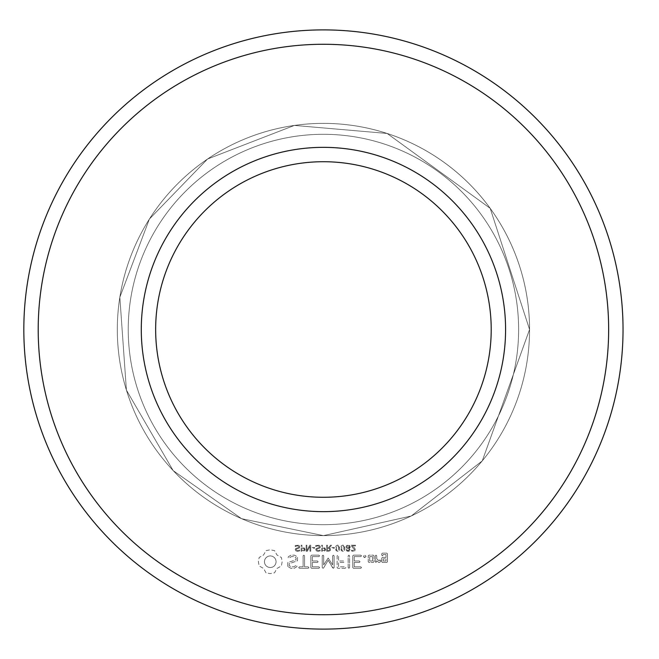 <?xml version="1.0" encoding="UTF-8"?>
<svg xmlns="http://www.w3.org/2000/svg" width="659" height="659" viewBox="0 0 659 659"><rect width="100%" height="100%" fill="white"/><g stroke="black" fill="none" stroke-linecap="round" stroke-linejoin="round"><path stroke-width="0.49" stroke-dasharray="3.29 2.47" d="M505.585 329.5A182.156 182.156 0 0 0 232.355 171.752A182.156 182.156 0 0 0 232.355 487.248A182.156 182.156 0 0 0 505.585 329.5M491.21 329.5A167.773 167.773 0 0 0 239.547 184.199A167.773 167.773 0 0 0 239.547 474.801A167.773 167.773 0 0 0 491.21 329.5A167.773 167.773 0 0 0 239.547 184.199A167.773 167.773 0 0 0 239.547 474.801A167.773 167.773 0 0 0 491.21 329.5A167.773 167.773 0 0 0 239.547 184.199A167.773 167.773 0 0 0 239.547 474.801A167.773 167.773 0 0 0 491.21 329.5A167.773 167.773 0 0 0 239.547 184.199A167.773 167.773 0 0 0 239.547 474.801A167.773 167.773 0 0 0 491.21 329.5A167.773 167.773 0 0 0 239.547 184.199A167.773 167.773 0 0 0 239.547 474.801A167.773 167.773 0 0 0 491.21 329.5A167.773 167.773 0 0 0 239.547 184.199A167.773 167.773 0 0 0 239.547 474.801A167.773 167.773 0 0 0 491.21 329.5A167.773 167.773 0 0 0 239.547 184.199A167.773 167.773 0 0 0 239.547 474.801A167.773 167.773 0 0 0 491.21 329.5A167.773 167.773 0 0 0 239.547 184.199A167.773 167.773 0 0 0 239.547 474.801A167.773 167.773 0 0 0 491.21 329.5A167.773 167.773 0 0 0 239.547 184.199A167.773 167.773 0 0 0 239.547 474.801A167.773 167.773 0 0 0 491.21 329.5A167.773 167.773 0 0 0 239.547 184.199A167.773 167.773 0 0 0 239.547 474.801A167.773 167.773 0 0 0 491.21 329.5A167.773 167.773 0 0 0 239.547 184.199A167.773 167.773 0 0 0 239.547 474.801A167.773 167.773 0 0 0 491.21 329.5A167.773 167.773 0 0 0 239.547 184.199A167.773 167.773 0 0 0 239.547 474.801A167.773 167.773 0 0 0 491.21 329.5A167.773 167.773 0 0 0 239.547 184.199A167.773 167.773 0 0 0 239.547 474.801A167.773 167.773 0 0 0 491.21 329.5A167.773 167.773 0 0 0 239.547 184.199A167.773 167.773 0 0 0 239.547 474.801A167.773 167.773 0 0 0 491.21 329.5A167.773 167.773 0 0 0 239.547 184.199A167.773 167.773 0 0 0 239.547 474.801A167.773 167.773 0 0 0 491.21 329.5A167.773 167.773 0 0 0 239.547 184.199A167.773 167.773 0 0 0 239.547 474.801A167.773 167.773 0 0 0 491.21 329.5A167.773 167.773 0 0 0 239.547 184.199A167.773 167.773 0 0 0 239.547 474.801A167.773 167.773 0 0 0 491.21 329.5M608.652 329.5A285.215 285.215 0 0 0 180.821 82.49A285.215 285.215 0 0 0 180.821 576.51A285.215 285.215 0 0 0 608.652 329.5M382.451 562.448L381.734 561.74L381.734 558.124L382.451 557.415L386.017 557.415L386.017 554.565L383.192 554.565L382.467 555.85L381.734 555.142L381.734 553.84L382.451 553.132L386.759 553.132L387.476 553.84L387.476 561.74L386.759 562.448L382.451 562.448L381.734 561.74L381.734 558.124L382.451 557.415L386.017 557.415L386.017 554.565L383.192 554.565L382.467 555.85L381.734 555.142L381.734 553.84L382.451 553.132L386.759 553.132L387.476 553.84L387.476 561.74L386.759 562.448L382.451 562.448M376.017 562.448L375.284 561.74L375.284 555.85L376.017 555.142L376.742 555.85L376.742 558.807L379.073 560.875L379.946 559.886L381.026 560.842L379.658 562.448L378.653 562.448L376.742 560.76L376.017 562.448L375.284 561.74L375.284 555.85L376.017 555.142L376.742 555.85L376.742 558.807L379.073 560.875L379.946 559.886L381.026 560.842L379.658 562.448L378.653 562.448L376.742 560.76L376.017 562.448M373.974 555.85L373.974 561.74L373.258 562.448L368.958 562.448L368.241 561.74L368.241 555.85L368.958 555.142L373.258 555.142L373.974 555.85L373.974 561.74L373.258 562.448L368.958 562.448L368.241 561.74L368.241 555.85L368.958 555.142L373.258 555.142L373.974 555.85M360.753 568.289L353.471 568.289L352.763 567.556L352.763 555.85L353.479 555.142L360.753 555.142L361.519 555.858L360.753 556.583L354.221 556.583L354.221 560.99L359.295 560.99L360.053 561.723L359.295 562.448L354.221 562.448L354.221 566.831L360.753 566.831L361.519 567.556L360.753 568.289L353.471 568.289L352.763 567.556L352.763 555.85L353.479 555.142L360.753 555.142L361.519 555.858L360.753 556.583L354.221 556.583L354.221 560.99L359.295 560.99L360.053 561.723L359.295 562.448L354.221 562.448L354.221 566.831L360.753 566.831L361.519 567.556L360.753 568.289M348.883 568.289L348.15 567.531L348.15 555.899L348.883 555.142L349.616 555.899L349.616 567.531L348.883 568.289L348.15 567.531L348.15 555.899L348.883 555.142L349.616 555.899L349.616 567.531L348.883 568.289M364.814 557.596L366.042 556.369L364.814 555.142L363.595 556.369L363.974 557.217L364.814 557.596L366.042 556.369L364.814 555.142L363.974 555.521L363.595 556.369L364.814 557.596M355.481 545.899L355.481 545.215L351.404 545.215L351.404 546.056L354.402 549.664L353.232 550.669L351.552 550.133L351.552 550.982L354.699 550.908L355.226 549.697L354.88 548.494L352.244 545.899L355.481 545.899L355.481 545.215L351.404 545.215L351.404 546.056L354.402 549.664L353.232 550.669L351.552 550.133L351.552 550.982L352.318 551.237L354.699 550.908L355.226 549.697L354.509 548L352.244 545.899L355.481 545.899M349.962 547.802L350.258 546.896L349.657 545.603L348.125 545.092L346.56 545.594L345.983 546.879L347.095 548.428L346.148 549.779L346.7 550.908L348.125 551.352L349.567 550.924L350.102 549.828L349.097 548.395L350.258 546.896L349.657 545.603L348.125 545.092L346.56 545.594L345.983 546.879L347.095 548.428L346.148 549.779L346.7 550.908L348.125 551.352L349.567 550.924L350.102 549.828L349.097 548.42L349.962 547.802M345.11 568.289L337.82 568.289L337.111 567.556L337.111 555.899L337.845 555.142L338.578 555.899L338.578 560.982L343.652 560.99L344.41 561.723L343.652 562.448L338.578 562.44L338.578 566.831L345.11 566.831L345.876 567.556L345.11 568.289L337.82 568.289L337.111 567.556L337.111 555.899L337.845 555.142L338.578 555.899L338.578 560.982L343.652 560.99L344.41 561.723L343.652 562.448L338.578 562.44L338.578 566.831L345.11 566.831L345.876 567.556L345.11 568.289M332.746 567.934L328.166 560.224L323.618 567.91L323.001 568.28L322.243 567.564L322.243 555.899L322.976 555.142L323.709 555.899L323.709 564.87L328.166 558.066L332.647 564.903L332.647 555.899L333.372 555.142L334.105 555.899L334.121 567.572L333.363 568.289L328.166 560.224L323.618 567.91L323.001 568.28L322.243 567.564L322.243 555.899L322.976 555.142L323.709 555.899L323.709 564.87L328.166 558.066L332.647 564.903L332.647 555.899L333.372 555.142L334.105 555.899L334.121 567.572L333.363 568.289L332.746 567.934M344.451 550.578L344.945 548.23L344.443 545.85L342.861 545.092L341.28 545.858L340.777 548.222L341.288 550.586L342.861 551.352L344.451 550.578L344.945 548.23L344.443 545.85L342.861 545.092L341.28 545.858L340.777 548.222L341.288 550.586L342.861 551.352L344.451 550.578M339.187 550.578L339.682 548.23L339.179 545.85L337.597 545.092L336.016 545.858L335.522 548.222L336.024 550.586L337.597 551.352L339.187 550.578L339.682 548.23L339.179 545.85L337.597 545.092L336.016 545.858L335.522 548.222L336.024 550.586L337.597 551.352L339.187 550.578M334.344 548.214L334.344 547.489L331.823 547.489L331.823 548.214L334.344 548.214L334.344 547.489L331.823 547.489L331.823 548.214L334.344 548.214M329.36 547.851L331.625 545.215L330.587 545.215L328.569 547.613L327.449 547.613L327.449 545.215L326.642 545.215L326.642 551.237L329.245 551.163L330.406 550.389L330.266 548.51L329.36 547.851L331.625 545.215L330.587 545.215L328.569 547.613L327.449 547.613L327.449 545.215L326.642 545.215L326.642 551.237L329.245 551.163L330.406 550.389L330.266 548.51L329.36 547.851M325.406 550.281L325.068 548.082L322.457 547.456L322.457 545.215L321.658 545.215L321.658 551.237L324.879 550.858L325.595 549.417L324.327 547.613L322.457 547.456L322.457 545.215L321.658 545.215L321.658 551.237L324.212 551.146L325.406 550.281M311.567 568.289L310.859 567.556L310.859 555.85L311.575 555.142L318.849 555.142L319.615 555.858L318.849 556.583L312.317 556.583L312.317 560.99L317.391 560.99L318.157 561.723L317.391 562.448L312.317 562.448L312.317 566.831L318.849 566.831L319.615 567.556L318.849 568.289L311.567 568.289L310.859 567.556L310.859 555.85L311.575 555.142L318.849 555.142L319.615 555.858L318.849 556.583L312.317 556.583L312.317 560.99L317.391 560.99L318.157 561.723L317.391 562.448L312.317 562.448L312.317 566.831L318.849 566.831L319.615 567.556L318.849 568.289L311.567 568.289M299.45 566.831L303.099 566.831L303.099 555.899L303.824 555.142L304.557 555.899L304.557 566.831L308.148 566.831L308.914 567.556L308.148 568.289L299.45 568.289L298.716 567.556L299.45 566.831L303.099 566.831L303.099 555.899L303.824 555.142L304.557 555.899L304.557 566.831L308.148 566.831L308.914 567.556L308.148 568.289L299.45 568.289L298.716 567.556L299.45 566.831M320.035 547.934L320.373 546.929L319.747 545.644L317.959 545.092L315.727 545.57L315.727 546.575L317.967 545.784L319.541 546.813L319.343 547.407L316.155 548.552L315.768 549.622L316.402 550.866L318.025 551.352L320.134 550.932L320.134 549.993L318.025 550.669L316.6 549.705L316.798 549.112L320.035 547.934L320.373 546.929L318.997 545.24L315.727 545.57L315.727 546.575L317.967 545.784L319.541 546.813L319.343 547.407L316.155 548.552L315.768 549.622L316.402 550.866L318.025 551.352L320.134 550.932L320.134 549.993L318.025 550.669L316.6 549.705L316.798 549.112L320.035 547.934M314.656 548.214L314.656 547.489L312.135 547.489L312.135 548.214L314.656 548.214L314.656 547.489L312.135 547.489L312.135 548.214L314.656 548.214M310.719 551.237L310.719 545.215L309.73 545.215L306.872 550.603L306.872 545.215L306.13 545.215L306.13 551.237L307.366 551.237L309.969 546.319L309.969 551.237L310.719 551.237L310.719 545.215L309.73 545.215L306.872 550.603L306.872 545.215L306.13 545.215L306.13 551.237L307.366 551.237L309.969 546.319L309.969 551.237L310.719 551.237M304.886 550.281L304.549 548.082L301.937 547.456L301.937 545.215L301.138 545.215L301.138 551.237L304.359 550.858L305.076 549.417L303.815 547.613L301.937 547.456L301.937 545.215L301.138 545.215L301.138 551.237L303.692 551.146L304.886 550.281M287.761 566.468L287.761 562.646L296.023 559.73L296.023 557.728L294.029 556.583L291.5 556.583L289.144 557.942L288.148 557.679L288.411 556.674L291.08 555.142L294.466 555.142L297.481 556.888L297.481 560.751L289.227 563.684L289.227 565.661L291.22 566.814L293.766 566.814L296.105 565.455L297.094 565.727L296.838 566.715L294.128 568.289L290.858 568.289L287.761 566.468L287.761 562.646L296.023 559.73L296.023 557.728L294.029 556.583L291.5 556.583L289.144 557.942L288.148 557.679L288.411 556.674L291.08 555.142L294.466 555.142L297.481 556.888L297.481 560.751L289.227 563.684L289.227 565.661L291.22 566.814L293.766 566.814L296.105 565.455L297.094 565.727L296.838 566.715L294.128 568.289L290.858 568.289L287.761 566.468M299.516 547.934L299.853 546.929L299.235 545.644L297.44 545.092L295.216 545.57L295.216 546.575L297.448 545.784L299.021 546.813L298.824 547.407L295.636 548.552L295.248 549.622L295.891 550.866L297.514 551.352L299.614 550.932L299.614 549.993L297.506 550.669L296.08 549.705L296.278 549.112L299.516 547.934L299.853 546.929L298.478 545.24L295.216 545.57L295.216 546.575L297.448 545.784L299.021 546.813L298.824 547.407L295.636 548.552L295.248 549.622L295.891 550.866L297.514 551.352L299.614 550.932L299.614 549.993L297.506 550.669L296.08 549.705L296.278 549.112L299.516 547.934M266.038 572.836L263.551 568.445L259.16 565.957L258.386 561.723L259.16 557.489L263.551 554.993L266.038 550.611L270.272 549.828L274.506 550.611L277.002 554.993L281.385 557.489L282.167 561.723L281.385 565.957L277.002 568.445L274.506 572.836L270.19 573.61L266.038 572.836L263.551 568.445L259.16 565.957L258.386 561.723L259.16 557.489L263.551 554.993L266.038 550.611L270.272 549.828L274.506 550.611L277.002 554.993L281.385 557.489L282.167 561.723L281.385 565.957L277.002 568.445L274.506 572.836L270.19 573.61L266.038 572.836M623.035 329.5A299.598 299.598 0 0 0 173.63 70.035A299.598 299.598 0 0 0 173.63 588.965A299.598 299.598 0 0 0 623.035 329.5M383.192 561.015L386.017 561.015L386.017 558.873L383.192 558.873L383.192 561.015L386.017 561.015L386.017 558.873L383.192 558.873L383.192 561.015M369.699 561.015L372.516 561.015L372.516 556.583L369.699 556.583L369.699 561.015L372.516 561.015L372.516 556.583L369.699 556.583L369.699 561.015M349.427 546.83L347.606 548.239L346.799 546.954L347.178 546.064L349.072 546.014L349.262 547.423L347.606 548.239L346.799 546.954L347.178 546.064L349.072 546.014L349.427 546.83M349.303 549.828L348.117 550.767L346.955 549.87L348.595 548.609L349.303 549.828L348.973 550.512L347.285 550.529L347.12 549.367L348.595 548.609L349.303 549.828M343.883 546.393L343.883 550.059L342.235 550.529L341.65 549.268L341.84 546.41L343.496 545.924L344.072 547.168L343.883 550.059L342.861 550.685L341.84 550.051L341.65 547.168L342.21 545.932L343.883 546.393M338.619 546.393L338.619 550.059L336.971 550.529L336.387 549.268L336.576 546.41L338.232 545.924L338.808 547.168L338.619 550.059L337.597 550.685L336.576 550.051L336.387 547.168L336.955 545.932L338.619 546.393M329.755 549.54L329.36 550.331L327.449 550.545L327.449 548.28L329.401 548.601L329.755 549.54L329.36 550.331L327.449 550.545L327.449 548.28L329.401 548.601L329.755 549.54M324.763 549.392L324.319 550.306L322.457 550.545L322.457 548.148L323.923 548.23L324.763 549.392L324.319 550.306L322.457 550.545L322.457 548.148L323.923 548.23L324.763 549.392M304.244 549.392L303.807 550.306L301.937 550.545L301.937 548.148L303.404 548.23L304.244 549.392L303.807 550.306L301.937 550.545L301.937 548.148L303.404 548.23L304.244 549.392M270.272 567.597L272.562 567.135L274.424 565.875L275.684 564.005L276.146 561.723L275.684 559.433L274.424 557.572L272.562 556.311L270.272 555.85L267.991 556.311L266.121 557.572L264.86 559.433L264.399 561.723L264.86 564.005L266.121 565.875L267.991 567.135L270.272 567.597L272.562 567.135L274.424 565.875L275.684 564.005L276.146 561.723L275.684 559.433L274.424 557.572L272.562 556.311L270.272 555.85L267.991 556.311L266.121 557.572L264.86 559.433L264.399 561.723L264.86 564.005L266.121 565.875L267.991 567.135L270.272 567.597M518.625 329.5A195.196 195.196 0 0 0 225.831 160.458A195.196 195.196 0 0 0 225.831 498.542A195.196 195.196 0 0 0 518.625 329.5A195.196 195.196 0 0 0 225.831 160.458A195.196 195.196 0 0 0 225.831 498.542A195.196 195.196 0 0 0 518.625 329.5A195.196 195.196 0 0 0 225.831 160.458A195.196 195.196 0 0 0 225.831 498.542A195.196 195.196 0 0 0 518.625 329.5A195.196 195.196 0 0 0 225.831 160.458A195.196 195.196 0 0 0 225.831 498.542A195.196 195.196 0 0 0 518.625 329.5A195.196 195.196 0 0 0 225.831 160.458A195.196 195.196 0 0 0 225.831 498.542A195.196 195.196 0 0 0 518.625 329.5A195.196 195.196 0 0 0 225.831 160.458A195.196 195.196 0 0 0 225.831 498.542A195.196 195.196 0 0 0 518.625 329.5M529.556 329.5A206.127 206.127 0 0 0 220.37 150.993A206.127 206.127 0 0 0 220.37 508.007A206.127 206.127 0 0 0 529.556 329.5L482.264 460.896L411.2 516.013L323.429 535.635L241.565 518.682L173.169 470.608L126.413 390.112L119.839 297.25L149.387 219.052L207.569 159.008L294.384 125.424L387.13 133.456L490.197 208.335L529.564 329.5A206.127 206.127 0 0 0 220.37 150.993A206.127 206.127 0 0 0 220.37 508.007A206.127 206.127 0 0 0 529.556 329.5L482.264 460.896L411.2 516.013L323.429 535.635L241.565 518.682L173.169 470.608L126.413 390.112L119.839 297.25L149.387 219.052L207.569 159.008L294.384 125.424L387.13 133.456L490.197 208.335L529.564 329.5A206.127 206.127 0 0 0 220.37 150.993A206.127 206.127 0 0 0 220.37 508.007A206.127 206.127 0 0 0 529.556 329.5A206.127 206.127 0 0 0 220.37 150.993A206.127 206.127 0 0 0 220.37 508.007A206.127 206.127 0 0 0 529.556 329.5A206.127 206.127 0 0 0 220.37 150.993A206.127 206.127 0 0 0 220.37 508.007A206.127 206.127 0 0 0 529.556 329.5L482.264 460.896L411.2 516.013L323.429 535.635L241.565 518.682L173.169 470.608L126.413 390.112L119.839 297.25L149.387 219.052L207.569 159.008L294.384 125.424L387.13 133.456L490.197 208.335L529.564 329.5L482.264 460.896L411.2 516.013L323.429 535.635L241.565 518.682L173.169 470.608L126.413 390.112L119.839 297.25L149.387 219.052L207.569 159.008L294.384 125.424L387.13 133.456L490.197 208.335L529.564 329.5A206.127 206.127 0 0 0 220.37 150.993A206.127 206.127 0 0 0 220.37 508.007A206.127 206.127 0 0 0 529.556 329.5A206.127 206.127 0 0 0 220.37 150.993A206.127 206.127 0 0 0 220.37 508.007A206.127 206.127 0 0 0 529.556 329.5L482.264 460.896L411.2 516.013L323.429 535.635L241.565 518.682L173.169 470.608L126.413 390.112L119.839 297.25L149.387 219.052L207.569 159.008L294.384 125.424L387.13 133.456L490.197 208.335L529.564 329.5L482.264 460.896L411.2 516.013L323.429 535.635L241.565 518.682L173.169 470.608L126.413 390.112L119.839 297.25L149.387 219.052L207.569 159.008L294.384 125.424L387.13 133.456L490.197 208.335L529.564 329.5A206.127 206.127 0 0 0 220.37 150.993A206.127 206.127 0 0 0 220.37 508.007A206.127 206.127 0 0 0 529.556 329.5"/><path stroke-width="0.99" d="M623.035 329.5A299.598 299.598 0 0 0 173.63 70.035A299.598 299.598 0 0 0 173.63 588.965A299.598 299.598 0 0 0 623.035 329.5M608.652 329.5A285.215 285.215 0 0 0 180.821 82.49A285.215 285.215 0 0 0 180.821 576.51A285.215 285.215 0 0 0 608.652 329.5M505.585 329.5A182.156 182.156 0 0 0 232.355 171.752A182.156 182.156 0 0 0 232.355 487.248A182.156 182.156 0 0 0 505.585 329.5M491.21 329.5A167.773 167.773 0 0 0 239.547 184.199A167.773 167.773 0 0 0 239.547 474.801A167.773 167.773 0 0 0 491.21 329.5"/></g></svg>
